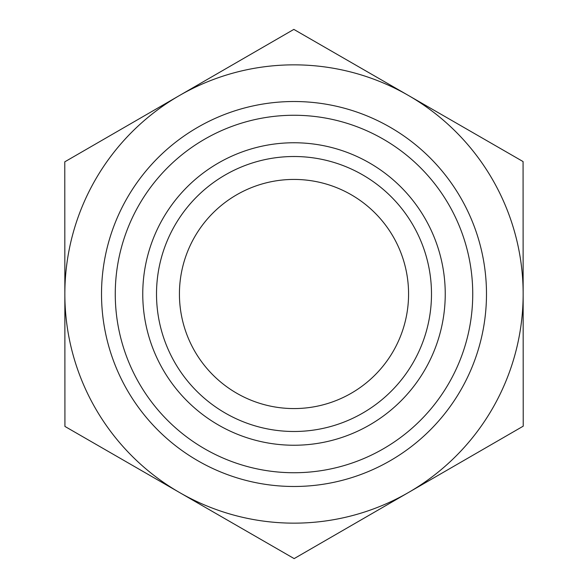 <?xml version="1.0" encoding="UTF-8"?>
<svg xmlns="http://www.w3.org/2000/svg" width="588" height="588" viewBox="0 0 588 588"><rect width="100%" height="100%" fill="white"/><g stroke="black" fill="none" stroke-linecap="round" stroke-linejoin="round"><path stroke-width="0.88" d="M523.07 161.568L523.224 426.168L294.154 558.6L64.93 426.432L64.776 161.832L293.846 29.4L523.07 161.568M408.572 294A114.572 114.572 0 0 1 294 408.572A114.572 114.572 0 0 1 179.428 294A114.572 114.572 0 0 1 294 179.428A114.572 114.572 0 0 1 408.572 294M523.151 293.868A229.151 229.151 0 0 0 179.311 95.616A229.151 229.151 0 0 0 179.538 492.516A229.151 229.151 0 0 0 523.151 294M156.511 294A137.489 137.489 0 0 0 294 431.489A137.489 137.489 0 0 0 431.489 294A137.489 137.489 0 0 0 294 156.511A137.489 137.489 0 0 0 156.511 294M142.759 294A151.241 151.241 0 0 1 294 142.759A151.241 151.241 0 0 1 445.241 294A151.241 151.241 0 0 1 294 445.241A151.241 151.241 0 0 1 142.759 294M431.489 294A137.489 137.489 0 0 0 225.255 174.93A137.489 137.489 0 0 0 225.255 413.07A137.489 137.489 0 0 0 431.489 294M486.489 294A192.489 192.489 0 0 0 197.759 127.302A192.489 192.489 0 0 0 197.759 460.698A192.489 192.489 0 0 0 486.489 294M472.737 294A178.737 178.737 0 0 1 204.631 448.791A178.737 178.737 0 0 1 204.631 139.209A178.737 178.737 0 0 1 472.737 294"/></g></svg>
